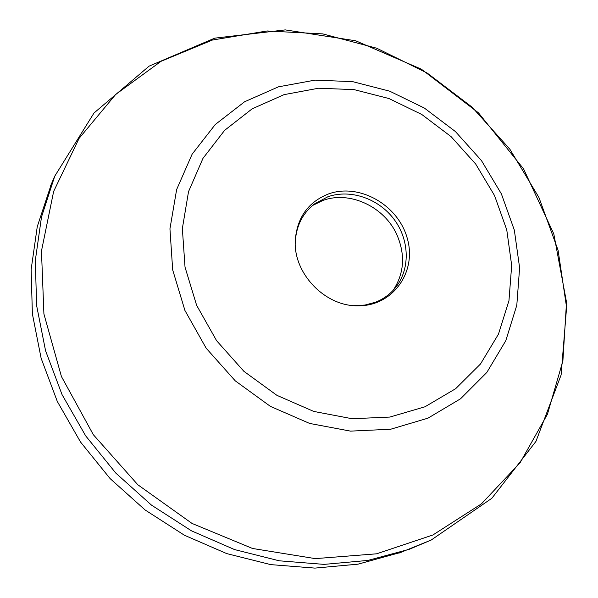 <?xml version="1.0" encoding="UTF-8"?>
<svg xmlns="http://www.w3.org/2000/svg" width="598" height="598" viewBox="0 0 598 598"><rect width="100%" height="100%" fill="white"/><g stroke="black" fill="none" stroke-linecap="round" stroke-linejoin="round"><path stroke-width="0.9" d="M401.467 552.193L358.023 564.168L314.899 568.1L270.707 564.617L226.754 553.606L184.438 535.247L145.127 509.989L110.107 478.587L80.528 442.019L57.311 401.467L41.127 358.269L32.374 313.823L31.141 269.504L37.263 226.642L51.435 183.855M312.545 205.488L322.935 200.45C350.009 190.441 384.738 206.915 397.027 235.059C405.489 255.017 404.203 273.443 393.163 290.329M295.255 243.461L295.322 241.226C296.421 225.536 302.82 213.097 314.511 203.911L327.921 196.742C350.757 188.774 379.087 198.783 394.426 219.81C409.862 240.77 410.288 270.139 394.837 288.445C389.612 294.597 383.176 299.187 375.522 302.214L364.952 305.062L354.36 305.653M328.81 193.834C359.69 182.839 398.492 205.226 407.343 238.602C416.97 271.851 392.976 306.101 358.307 305.795C324.886 306.729 292.676 272.845 295.315 239.514C297.445 216.939 308.613 201.713 328.81 193.834M430.964 540.144L409.286 549.285L367.882 560.423L324.109 564.385L279.206 560.804L234.536 549.562L191.495 530.845L151.488 505.123L115.848 473.138L85.716 435.912L62.065 394.65L45.56 350.712L36.613 305.526L35.319 260.496L41.501 216.984L54.739 176.201L50.329 186.434M432.9 534.986L376.583 553.815L315.296 558.622L252.506 548.471L192.048 523.444L137.809 484.746L93.333 434.701L61.43 376.516L43.916 313.972L41.464 251.033L53.641 191.435L79.071 138.4L115.691 94.447L161.019 61.325L212.395 40.044L267.134 30.961L322.703 33.892L376.77 48.236L427.211 73.061L472.128 107.184L509.862 149.194L538.933 197.482L558.084 250.256L566.313 305.488L562.882 360.968L547.432 414.257L520.051 462.785L481.42 503.882L432.9 534.986M427.974 418.159L390.666 429.237L350.48 431.121L309.629 423.436L270.438 406.401L235.261 380.851L206.19 348.238L184.939 310.497L172.68 269.885L169.944 228.795L176.642 189.544L192.115 154.209L215.25 124.526L244.575 101.78L278.436 86.837L315.071 80.117L352.723 81.664L389.694 91.18L424.401 108.089L455.414 131.553L481.435 160.548L501.378 193.864L514.332 230.11L519.61 267.769L516.807 305.204L505.796 340.681L486.824 372.449L460.527 398.799L427.974 418.159M284.02 94.648L318.547 88.227L354.076 89.618L388.999 98.55L421.807 114.495L451.124 136.665L475.716 164.076L494.546 195.568L506.753 229.819L511.679 265.385L508.958 300.689L498.485 334.103L480.515 363.973L455.669 388.685L424.976 406.782L389.851 417.068L352.08 418.727L313.711 411.417L276.934 395.353L243.909 371.336L216.611 340.711L196.622 305.294L185.029 267.171L182.353 228.563L188.527 191.644L202.969 158.358L224.624 130.342L252.162 108.829L284.02 94.648M54.739 176.201L93.998 113.022L149.126 66.131L214.719 38.152L285.276 29.9L355.683 40.784L421.403 69.211L478.497 112.865L523.579 168.89L553.8 233.923L566.859 304.068L561.126 374.901L535.92 441.436L491.833 498.291L431.165 540.054L398.844 553.165M356.595 305.698L358.307 305.795M295.322 241.226L295.315 239.514"/></g></svg>
